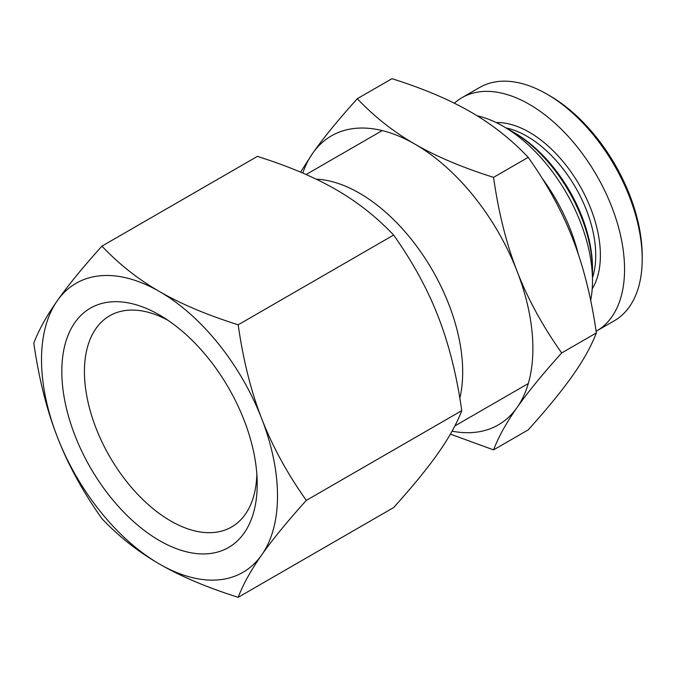 <?xml version="1.0" encoding="UTF-8"?>
<svg xmlns="http://www.w3.org/2000/svg" width="676" height="676" viewBox="0 0 676 676"><rect width="100%" height="100%" fill="white"/><g stroke="black" fill="none" stroke-linecap="round" stroke-linejoin="round"><path stroke-width="1.01" d="M256.838 474.163A121.934 70.397 60 0 1 232.882 526.224A121.934 70.397 60 0 1 109.689 456.579A121.934 70.397 60 0 1 110.974 315.067A121.934 70.397 60 0 1 168.037 320.348M257.21 484.219A138.166 79.768 -120 0 0 257.167 480.78A138.166 79.768 -120 0 0 162.477 316.757A138.166 79.768 -120 0 0 61.837 369.138A138.166 79.768 -120 0 0 158.53 540.048A138.166 79.768 -120 0 0 257.21 484.219M57.325 436.941A166.879 96.347 -120 0 0 159.519 564.063A166.879 96.347 -120 0 0 261.705 554.937A166.879 96.347 -120 0 0 261.705 418.681A166.879 96.347 -120 0 0 159.519 291.559A166.879 96.347 -120 0 0 57.325 300.685A166.879 96.347 -120 0 0 57.325 436.941C46.644 409.529 38.802 378.239 33.8 343.062C38.802 329.972 46.644 315.844 57.325 300.685C67.93 285.568 82.793 267.383 101.924 246.14C119.001 264.147 138.191 279.289 159.519 291.559C180.762 303.87 206.983 314.948 238.18 324.801C243.183 359.987 251.024 391.277 261.705 418.681C272.31 446.135 287.182 473.369 306.312 500.392C287.182 521.635 272.31 539.82 261.705 554.937C251.024 570.105 243.183 584.225 238.18 597.314C206.983 587.461 180.762 576.375 159.519 564.063C138.191 551.802 119.001 536.659 101.924 518.653C82.793 491.629 67.93 464.387 57.325 436.941M238.18 597.314L393.635 507.566C412.766 486.314 427.638 468.138 438.242 453.013C448.923 437.854 456.765 423.734 461.767 410.645C456.765 375.459 448.923 344.168 438.242 316.765C427.638 289.311 412.766 262.077 393.635 235.054C376.566 217.038 357.376 201.904 336.048 189.635C314.805 177.323 288.584 166.245 257.387 156.384L101.924 246.14M238.18 324.801L393.635 235.054M306.312 500.392L461.767 410.645M590.672 300.457A126.142 72.831 -120 0 0 592.489 280.827A126.142 72.831 -120 0 0 477.019 115.74M578.335 254.294A132.716 76.625 -120 0 0 541.983 178.041M459.832 398.232A146.05 84.323 -120 0 0 462.688 372.02A146.05 84.323 -120 0 0 316.098 179.14M452.067 431.153A166.879 96.347 -120 0 0 517.081 407.501A166.879 96.347 -120 0 0 517.081 271.245A166.879 96.347 -120 0 0 414.887 144.115A166.879 96.347 -120 0 0 312.701 153.249A166.879 96.347 -120 0 0 302.789 173.098M300.55 172.143L312.701 153.249C323.297 138.132 338.169 119.948 357.3 98.704C374.369 116.711 393.567 131.854 414.887 144.115C436.13 156.426 462.359 167.513 493.556 177.365C498.558 212.543 506.4 243.842 517.081 271.245C527.686 298.699 542.549 325.933 561.68 352.957C542.549 374.2 527.686 392.384 517.081 407.501C506.4 422.661 498.558 436.789 493.556 449.878L450.385 434.127M493.556 449.878L528.226 429.86C547.357 408.617 562.221 390.432 572.825 375.315C583.506 360.156 591.348 346.027 596.35 332.938C591.348 297.761 583.506 266.471 572.825 239.059C562.221 211.613 547.357 184.371 528.226 157.347C511.157 139.34 491.959 124.198 470.64 111.937C449.388 99.626 423.168 88.539 391.97 78.686L357.3 98.704M561.68 352.957L596.35 332.938M493.556 177.365L528.226 157.347M592.21 288.855A100.521 58.035 -120 0 0 579.569 185.292A100.521 58.035 -120 0 0 496.209 122.567M505.969 127.925A97.234 56.142 60 0 1 575.606 187.582A97.234 56.142 60 0 1 592.455 277.718M596.105 331.265A134.685 77.757 -120 0 0 596.654 330.953A134.685 77.757 -120 0 0 596.654 175.43A134.685 77.757 -120 0 0 461.97 97.674A134.685 77.757 -120 0 0 454.34 103.217M642.2 259.102L642.2 255.883A130.738 75.484 -120 0 0 549.749 95.764L546.968 94.15A134.685 77.757 60 0 1 642.2 259.102A134.685 77.757 60 0 1 614.307 320.762L596.654 330.953M461.97 97.674L479.622 87.483A134.685 77.757 60 0 1 546.968 94.15M592.489 270.637L592.489 267.958A110.374 63.721 -120 0 0 514.444 132.775L512.121 131.431A113.661 65.623 60 0 1 592.489 270.637A113.661 65.623 60 0 1 592.379 275.538M507.828 129.082A113.661 65.623 60 0 1 512.121 131.431M382.227 130.586L306.101 174.535M528.277 383.554L454.855 425.939"/></g></svg>
